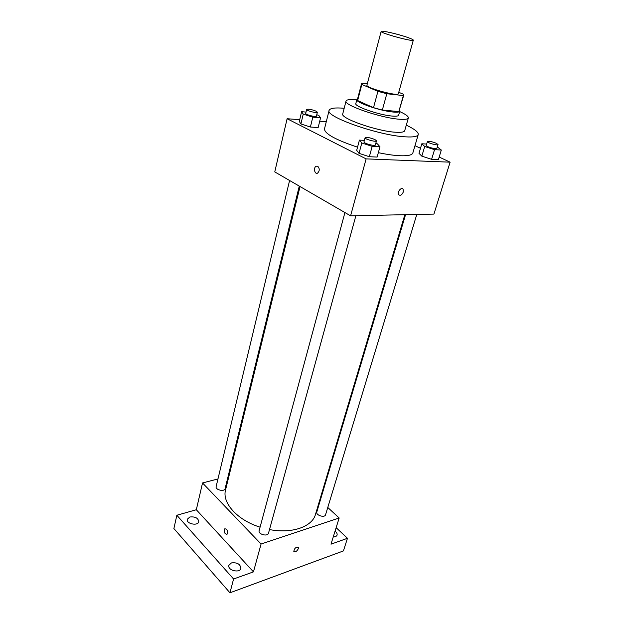 <?xml version="1.0" encoding="UTF-8"?>
<svg xmlns="http://www.w3.org/2000/svg" width="624" height="624" viewBox="0 0 624 624"><rect width="100%" height="100%" fill="white"/><g stroke="black" fill="none" stroke-linecap="round" stroke-linejoin="round"><path stroke-width="0.94" d="M408.463 37.736C411.715 38.922 413.338 39.725 413.314 40.162C413.72 42.19 379.766 32.971 381.147 31.418C380.936 30.092 399.266 34.351 408.463 37.736M413.314 40.162L398.377 93.662C398.447 96.806 365.305 87.797 366.951 85.121L381.147 31.418M367.302 83.795L362.17 83.187L361.553 83.694L361.842 84.451L377.91 91.346L386.818 93.733L403.354 95.566L403.759 95.16L403.291 94.201L398.759 92.297M386.818 93.733L382.34 110.05L398.845 111.579L403.354 95.566M403.759 95.16L398.845 111.579M382.34 110.05L373.503 107.687L377.91 91.346M361.553 83.694L357.357 99.731L357.63 100.558L373.503 107.687M357.552 98.99L356.858 99.598C355.033 102.313 380.695 111.111 393.455 112.063C397.348 112.39 399.446 112.125 399.766 111.259L399.469 110.378M399.766 111.259L398.65 115.206C398.33 116.103 396.224 116.392 392.332 116.072C379.587 115.19 353.98 106.361 355.82 103.576L356.858 99.598M357.63 100.558L361.842 84.451M356.78 99.895C350.212 99.208 346.632 99.583 346.047 101.026C343.27 105.043 380.851 117.998 399.352 119.223C404.906 119.66 407.917 119.231 408.361 117.952C408.587 116.415 405.694 114.278 399.68 111.556M346.047 101.026L342.748 113.864C339.901 118.232 377.192 131.321 395.663 132.241C401.216 132.592 404.227 132.077 404.711 130.697L408.361 117.952M344.183 108.28C335.01 107.468 329.987 108.17 329.113 110.386C324.823 116.602 379.103 135.658 405.561 136.843C413.345 137.296 417.565 136.547 418.228 134.605C418.603 132.249 414.625 129.098 406.294 125.159M418.228 134.605L412.846 152.958C412.121 155.103 407.878 156.031 400.117 155.75C394.056 155.47 386.794 154.44 378.339 152.662M357.536 147.178C335.681 139.862 324.659 133.786 324.472 128.95L329.113 110.386M364.385 140.392L359.424 140.104L356.686 150.353L359.026 153.34L369.338 156.725L377.122 157.053L379.969 146.78L377.403 143.863L375.804 143.348M306.017 112.07L301.61 111.704L299.302 121.43L300.893 123.934L310.401 127.031L318.154 127.561L320.564 117.811L318.77 115.378L316.766 114.73M299.715 119.691L287.11 118.732L366.124 158.878L450.107 162.17L439.179 157.045M420.49 148.278L414.976 145.696M326.282 121.696L319.73 121.204M426.644 144.058L421.824 143.77L418.993 153.332L421.824 156.148L431.605 159.323L438.399 159.604L441.324 150.025L437.299 146.944M287.11 118.732L274.763 171.904L350.587 215.834L433.922 214.087L450.107 162.17M350.587 215.834L366.124 158.878M403.307 191.989C401.918 195.031 400.366 195.944 398.65 194.711C396.747 192.309 401.411 186.553 403.096 189.228L403.307 191.989C401.918 195.031 400.366 195.944 398.65 194.711C396.747 192.301 401.404 186.553 403.096 189.22L403.307 191.989M317.725 166.249C319.8 168.628 319.738 170.929 317.538 173.16C314.59 174.704 313.209 167.411 316.212 166.202L317.725 166.249L316.212 166.202C313.209 167.411 314.597 174.704 317.538 173.16M404.851 214.695L315.487 514.371C312.304 526.726 291.923 534.004 269.498 529.558M260.083 527.171C237.214 520.112 221.848 502.702 225.553 489.941L300.043 186.553M355.883 215.725L268.507 533.169C267.719 536.952 257.907 534.269 259.147 530.618L344.924 212.558M416.793 214.445L325.556 514.777C324.776 518.131 315.596 515.229 316.797 512.008L405.561 214.679M299.27 186.108L225.108 488.639C224.523 492.04 215.101 489.895 216.13 486.587L289.591 180.5M217.971 478.943L202.535 482.96L261.074 544.019L339.16 517.99L327.772 507.476M320.229 500.51L319.753 500.074M228.953 476.081L228.134 476.291M202.535 482.96L196.318 509.746L176.849 515.252L173.893 528.544L229.952 592.8L233.579 578.994L253.469 571.88L261.074 544.019M229.952 592.8L343.418 550.922L347.467 538.286L336.141 527.67M339.16 517.99L330.993 544.175L347.467 538.286M298.319 548.691C296.852 551.429 295.347 552.357 293.818 551.491C294.349 548.285 295.838 546.944 298.303 547.466L298.319 548.691C296.852 551.421 295.347 552.357 293.818 551.483C294.349 548.285 295.838 546.944 298.295 547.466L298.319 548.691M196.318 509.746L253.469 571.88M226.489 529.191C227.869 531.258 228.025 532.99 226.949 534.394C224.398 533.731 223.696 531.851 224.843 528.746L226.489 529.191L224.843 528.746C223.704 531.851 224.398 533.731 226.949 534.394M231.403 562.934C237.182 562.271 240.341 564.08 240.887 568.355C239.85 573.503 227.269 570.305 228.891 565.305L231.403 562.934M189.883 517C195.25 516.477 198.214 518.045 198.767 521.695C197.995 526.321 185.913 523.809 187.247 519.293L189.883 517M176.849 515.252L233.579 578.994M335.041 531.196C336.71 532.444 337.389 533.731 337.077 535.049C336.593 536.305 335.314 536.936 333.247 536.952M301.61 111.704L303.241 114.114L312.796 117.195L320.564 117.811M317.382 112.219L316.423 116.134C316.376 117.507 305.12 114.605 305.705 113.373L306.641 109.45C308.381 108.841 311.54 109.418 316.126 111.181L317.382 112.219C317.343 113.56 306.064 110.659 306.641 109.45M299.302 121.43L300.893 123.934L303.241 114.114M300.893 123.934L310.401 127.031L312.796 117.195M310.401 127.031L318.154 127.561M421.824 143.77L424.702 146.507L434.53 149.666L441.324 150.025M438.025 144.565L436.855 148.411C436.738 149.76 425.599 146.578 426.247 145.384L427.401 141.531C428.875 140.962 431.847 141.539 436.309 143.255L438.025 144.565C437.915 145.883 426.754 142.701 427.401 141.531M418.993 153.332L421.824 156.148L424.702 146.507M421.824 156.148L431.605 159.323L434.53 149.666M431.605 159.323L438.399 159.604M359.424 140.104L361.811 142.99L372.177 146.367L379.969 146.78M376.49 140.86L375.352 144.986C375.242 146.539 363.293 143.286 363.979 141.89L365.095 137.756C366.818 137.062 370.094 137.654 374.923 139.55L376.49 140.86C376.381 142.381 364.416 139.129 365.095 137.756M356.686 150.353L359.026 153.34L361.811 142.99M359.026 153.34L369.338 156.725L372.177 146.367M369.338 156.725L377.122 157.053"/></g></svg>
